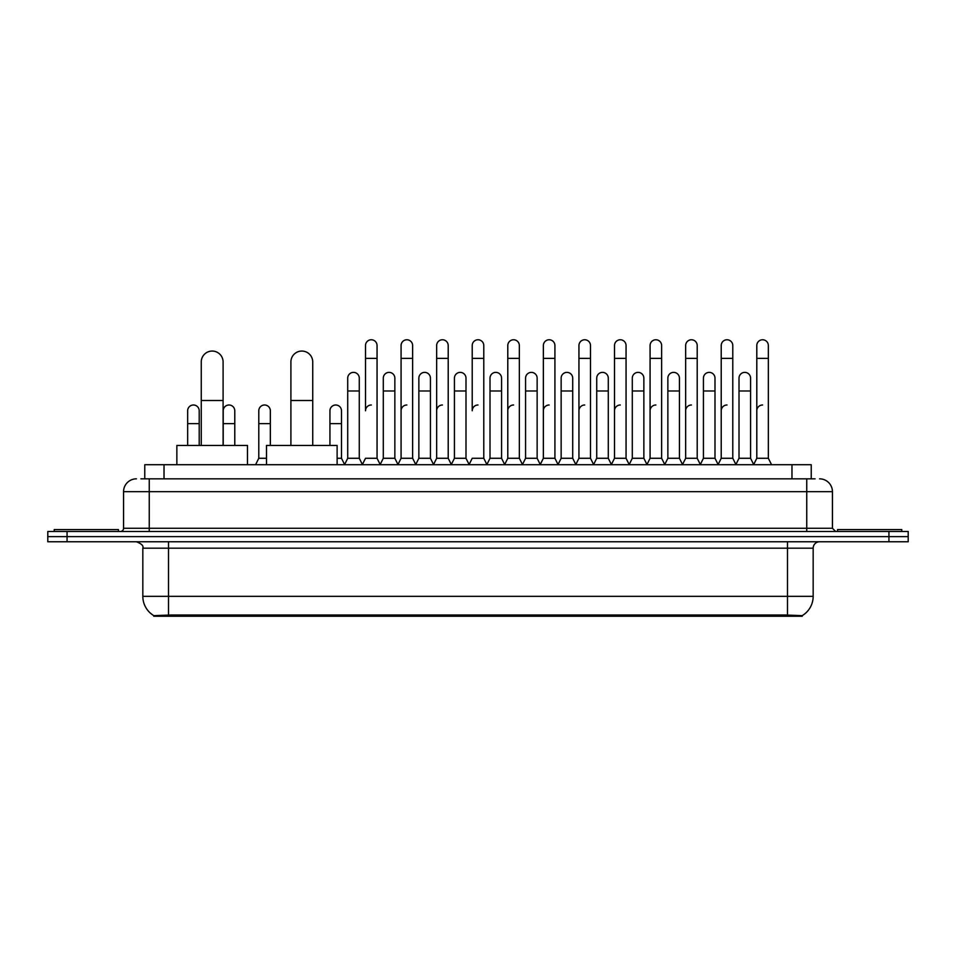 <?xml version="1.0" encoding="UTF-8"?>
<svg xmlns="http://www.w3.org/2000/svg" width="956" height="956" viewBox="0 0 956 956"><rect width="100%" height="100%" fill="white"/><g stroke="black" fill="none" stroke-linecap="round" stroke-linejoin="round"><path stroke-width="1.43" d="M140.902 478.837L149.256 478.837L140.902 478.837L144.762 478.837L144.762 464.712L811.238 464.712L811.238 478.837M802.251 616.238L153.749 616.238L153.749 615.616M142.826 596.341L168.507 596.341L168.507 548.182L142.826 548.182L142.826 596.341A22.478 22.478 0 0 0 153.82 615.652L171.076 614.995L784.924 614.995L802.18 615.652A22.478 22.478 0 0 0 813.174 596.341L813.174 548.182A6.417 6.417 0 0 1 819.591 541.765M908.2 541.765L908.2 536.627L47.8 536.627L47.8 541.765L67.063 541.765L67.063 536.627L47.8 536.627L47.8 531.488L67.063 531.488L67.063 536.627L908.2 536.627L908.2 541.765L67.063 541.765M136.409 478.837A12.846 12.846 0 0 0 123.563 491.671L123.563 528.274A3.215 3.215 0 0 1 120.36 531.488M819.591 478.837A12.846 12.846 0 0 1 832.437 491.671L149.256 491.671L149.256 478.837L815.098 478.837M832.437 491.671L832.437 528.274L835.64 531.488M908.2 531.488L908.2 536.627L908.2 531.488L67.063 531.488M118.424 531.488L118.424 529.564L54.217 529.564L54.217 531.488M901.783 531.488L901.783 529.564L837.576 529.564L837.576 531.488M201.262 445.448L201.262 361.977A10.91 10.91 0 0 1 212.172 351.055A10.91 10.91 0 0 1 223.095 361.977A10.91 10.91 0 0 0 212.172 351.055M223.095 445.448L223.095 361.977M247.484 464.712L247.484 445.448L176.86 445.448L176.86 464.712M290.899 445.448L290.899 361.977A10.91 10.91 0 0 1 301.809 351.055A10.91 10.91 0 0 1 312.731 361.977A10.91 10.91 0 0 0 301.809 351.055M312.731 445.448L312.731 361.977M337.121 464.712L337.121 445.448L266.497 445.448L266.497 464.712M362.3 464.712L365.503 458.283L377.058 458.283L380.273 464.712M377.058 458.283L377.058 345.534A5.784 5.784 0 0 0 371.286 339.762A5.784 5.784 0 0 1 371.645 339.774M371.286 404.997A5.784 5.784 0 0 0 365.503 410.769L365.503 358.38L377.058 358.38M365.503 358.38L365.503 345.534A5.784 5.784 0 0 1 371.286 339.762M397.863 464.712L401.078 458.283L412.634 458.283L415.848 464.712M412.634 458.283L412.634 345.534A5.784 5.784 0 0 0 406.862 339.762A5.784 5.784 0 0 1 407.22 339.774M401.078 458.283L401.078 358.38L412.634 358.38M401.078 358.38L401.078 345.534A5.784 5.784 0 0 1 406.862 339.762M433.438 464.712L436.653 458.283L448.209 458.283L451.423 464.712M448.209 458.283L448.209 345.534A5.784 5.784 0 0 0 442.425 339.762A5.784 5.784 0 0 1 442.795 339.774M436.653 458.283L436.653 358.38L448.209 358.38M436.653 358.38L436.653 345.534A5.784 5.784 0 0 1 442.425 339.762M469.014 464.712L472.216 458.283L483.784 458.283L486.986 464.712M483.784 458.283L483.784 345.534A5.784 5.784 0 0 0 478 339.762A5.784 5.784 0 0 1 478.359 339.774M478 404.997A5.784 5.784 0 0 0 472.216 410.769L472.216 358.38L483.784 358.38M472.216 358.38L472.216 345.534A5.784 5.784 0 0 1 478 339.762M504.577 464.712L507.791 458.283L519.347 458.283L522.562 464.712M540.248 464.52L537.141 458.283L525.573 458.283L522.466 464.52L519.347 458.283L519.347 345.534A5.784 5.784 0 0 0 513.575 339.762A5.784 5.784 0 0 1 513.934 339.774M486.891 464.52L490.01 458.283L501.565 458.283L504.684 464.52L507.791 458.283L507.791 358.38L519.347 358.38M507.791 358.38L507.791 345.534A5.784 5.784 0 0 1 513.575 339.762M540.152 464.712L543.366 458.283L554.922 458.283L558.137 464.712M593.7 464.712L590.497 458.283L578.942 458.283L575.823 464.52L572.704 458.283L561.148 458.283L558.041 464.52L554.922 458.283L554.922 345.534A5.784 5.784 0 0 0 549.138 339.762A5.784 5.784 0 0 1 549.509 339.774M543.366 458.283L543.366 358.38L554.922 358.38M543.366 358.38L543.366 345.534A5.784 5.784 0 0 1 549.138 339.762M629.275 464.712L626.061 458.283L614.505 458.283L611.398 464.52L608.279 458.283L596.723 458.283L593.604 464.52L590.497 458.283L590.497 358.38L578.942 358.38L578.942 458.283L575.727 464.712M578.942 358.38L578.942 345.534A5.784 5.784 0 0 1 585.084 339.774A5.784 5.784 0 0 1 590.497 345.534L590.497 358.38M664.85 464.712L661.636 458.283L650.08 458.283L646.961 464.52L643.854 458.283L632.298 458.283L629.179 464.52L626.061 458.283L626.061 358.38L614.505 358.38L614.505 458.283L611.302 464.712M614.505 358.38L614.505 345.534A5.784 5.784 0 0 1 620.647 339.774A5.784 5.784 0 0 1 626.061 345.534L626.061 358.38M700.425 464.712L697.211 458.283L685.655 458.283L682.536 464.52L679.429 458.283L667.862 458.283L664.755 464.52L661.636 458.283L661.636 358.38L650.08 358.38L650.08 458.283L646.865 464.712M650.08 358.38L650.08 345.534A5.784 5.784 0 0 1 656.222 339.774A5.784 5.784 0 0 1 661.636 345.534L661.636 358.38M735.989 464.712L732.786 458.283L721.218 458.283L718.111 464.52L714.992 458.283L703.437 458.283L700.318 464.52L697.211 458.283L697.211 358.38L685.655 358.38L685.655 458.283L682.441 464.712M685.655 358.38L685.655 345.534A5.784 5.784 0 0 1 691.797 339.774A5.784 5.784 0 0 1 697.211 345.534L697.211 358.38M753.579 464.712L756.793 458.283L756.793 358.38L768.349 358.38L768.349 458.283L771.564 464.712L768.349 458.283L756.793 458.283L753.687 464.52L750.568 458.283L739.012 458.283L735.893 464.52L732.786 458.283L732.786 358.38L721.218 358.38L721.218 458.283L718.016 464.712M721.218 358.38L721.218 345.534A5.784 5.784 0 0 1 727.361 339.774A5.784 5.784 0 0 1 732.786 345.534L732.786 358.38M756.793 358.38L756.793 345.534A5.784 5.784 0 0 1 762.936 339.774A5.784 5.784 0 0 1 768.349 345.534L768.349 358.38M344.507 464.712L347.721 458.283L359.277 458.283L362.396 464.52M359.277 458.283L359.277 378.158A5.784 5.784 0 0 0 353.863 372.386A5.784 5.784 0 0 1 359.277 378.158M347.721 458.283L347.721 390.992L359.277 390.992M347.721 390.992L347.721 378.158A5.784 5.784 0 0 1 353.863 372.386M380.177 464.52L383.296 458.283L394.852 458.283L397.959 464.52M394.852 458.283L394.852 378.158A5.784 5.784 0 0 0 389.439 372.386A5.784 5.784 0 0 1 394.852 378.158M383.296 458.283L383.296 390.992L394.852 390.992M383.296 390.992L383.296 378.158A5.784 5.784 0 0 1 389.439 372.386M415.752 464.52L418.859 458.283L430.427 458.283L433.534 464.52M430.427 458.283L430.427 378.158A5.784 5.784 0 0 0 425.002 372.386A5.784 5.784 0 0 1 430.427 378.158M418.859 458.283L418.859 390.992L430.427 390.992M418.859 390.992L418.859 378.158A5.784 5.784 0 0 1 425.002 372.386M451.316 464.52L454.435 458.283L465.99 458.283L469.109 464.52M465.99 458.283L465.99 378.158A5.784 5.784 0 0 0 460.577 372.386A5.784 5.784 0 0 1 465.99 378.158M454.435 458.283L454.435 390.992L465.99 390.992M454.435 390.992L454.435 378.158A5.784 5.784 0 0 1 460.577 372.386M501.565 458.283L501.565 378.158A5.784 5.784 0 0 0 496.152 372.386A5.784 5.784 0 0 1 501.565 378.158M490.01 458.283L490.01 390.992L501.565 390.992M490.01 390.992L490.01 378.158A5.784 5.784 0 0 1 496.152 372.386M537.141 458.283L537.141 378.158A5.784 5.784 0 0 0 531.715 372.386A5.784 5.784 0 0 1 537.141 378.158M525.573 458.283L525.573 390.992L537.141 390.992M525.573 390.992L525.573 378.158A5.784 5.784 0 0 1 531.715 372.386M572.704 458.283L572.704 378.158A5.784 5.784 0 0 0 567.29 372.386A5.784 5.784 0 0 1 572.704 378.158M561.148 458.283L561.148 390.992L572.704 390.992M561.148 390.992L561.148 378.158A5.784 5.784 0 0 1 567.29 372.386M608.279 458.283L608.279 378.158A5.784 5.784 0 0 0 602.866 372.386A5.784 5.784 0 0 1 608.279 378.158M596.723 458.283L596.723 390.992L608.279 390.992M596.723 390.992L596.723 378.158A5.784 5.784 0 0 1 602.866 372.386M643.854 458.283L643.854 378.158A5.784 5.784 0 0 0 638.441 372.386A5.784 5.784 0 0 1 643.854 378.158M632.298 458.283L632.298 390.992L643.854 390.992M632.298 390.992L632.298 378.158A5.784 5.784 0 0 1 638.441 372.386M679.429 458.283L679.429 378.158A5.784 5.784 0 0 0 674.004 372.386A5.784 5.784 0 0 1 679.429 378.158M667.862 458.283L667.862 390.992L679.429 390.992M667.862 390.992L667.862 378.158A5.784 5.784 0 0 1 674.004 372.386M714.992 458.283L714.992 378.158A5.784 5.784 0 0 0 709.579 372.386A5.784 5.784 0 0 1 714.992 378.158M703.437 458.283L703.437 390.992L714.992 390.992M703.437 390.992L703.437 378.158A5.784 5.784 0 0 1 709.579 372.386M750.568 458.283L750.568 378.158A5.784 5.784 0 0 0 745.154 372.386A5.784 5.784 0 0 1 750.568 378.158M739.012 458.283L739.012 390.992L750.568 390.992M739.012 390.992L739.012 378.158A5.784 5.784 0 0 1 745.154 372.386M199.207 445.448L199.207 410.769A5.784 5.784 0 0 0 193.793 405.009A5.784 5.784 0 0 1 199.207 410.769M187.651 445.448L187.651 423.616L199.207 423.616M187.651 423.616L187.651 410.769A5.784 5.784 0 0 1 193.793 405.009M234.782 445.448L234.782 410.769A5.784 5.784 0 0 0 229.356 405.009A5.784 5.784 0 0 1 234.782 410.769M223.214 445.448L223.214 423.616L234.782 423.616M223.214 423.616L223.214 410.769A5.784 5.784 0 0 1 229.356 405.009M255.575 464.712L258.789 458.283L266.497 458.283M270.345 445.448L270.345 410.769A5.784 5.784 0 0 0 264.932 405.009A5.784 5.784 0 0 1 270.345 410.769M258.789 458.283L258.789 423.616L270.345 423.616M258.789 423.616L258.789 410.769A5.784 5.784 0 0 1 264.932 405.009M337.121 458.283L341.495 458.283L344.602 464.52M341.495 458.283L341.495 410.769A5.784 5.784 0 0 0 336.07 405.009A5.784 5.784 0 0 1 341.495 410.769M329.94 445.448L329.94 423.616L341.495 423.616M329.94 423.616L329.94 410.769A5.784 5.784 0 0 1 336.07 405.009M401.078 410.769A5.784 5.784 0 0 1 406.862 404.997M436.653 410.769A5.784 5.784 0 0 1 442.425 404.997M507.791 410.769A5.784 5.784 0 0 1 513.575 404.997M543.366 410.769A5.784 5.784 0 0 1 549.138 404.997M578.942 410.769A5.784 5.784 0 0 1 584.714 404.997M614.505 410.769A5.784 5.784 0 0 1 620.289 404.997M650.08 458.283L650.08 410.769A5.784 5.784 0 0 1 655.864 404.997M685.655 410.769A5.784 5.784 0 0 1 691.427 404.997M732.786 458.283L732.786 410.769M721.218 410.769A5.784 5.784 0 0 1 727.002 404.997M756.793 410.769A5.784 5.784 0 0 1 762.577 404.997M784.924 616.238L784.924 614.995M171.076 616.238L171.076 614.995M164.026 478.837L164.026 464.712M791.974 478.837L791.974 464.712M787.493 541.765L787.493 548.182L168.507 548.182L168.507 541.765M813.174 548.182L787.493 548.182L787.493 596.341L813.174 596.341M787.493 615.126L787.493 596.341L168.507 596.341L168.507 615.126M888.937 541.765L888.937 531.488M149.256 531.488L149.256 491.671L123.563 491.671M123.563 528.274L832.437 528.274M806.745 478.837L806.745 531.488M201.262 400.504L223.095 400.504M290.899 400.504L312.731 400.504M142.826 548.182C143.735 545.9 141.584 543.761 136.409 541.765"/></g></svg>
